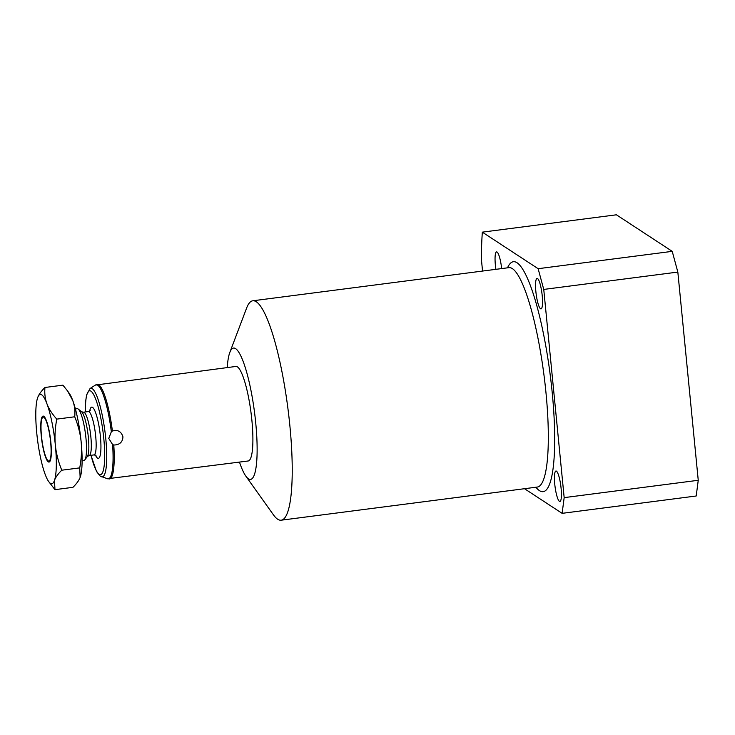 <?xml version="1.0" encoding="UTF-8"?>
<svg xmlns="http://www.w3.org/2000/svg" width="735" height="735" viewBox="0 0 735 735"><rect width="100%" height="100%" fill="white"/><g stroke="black" fill="none" stroke-linecap="round" stroke-linejoin="round"><path stroke-width="1.1" d="M90.965 455.296L96.542 471.548L100.245 476.17L107.512 478.742A47.417 9.013 -97.4 0 0 112.593 444.556L113.778 445.033C119.575 444.895 122.635 442.167 122.947 436.856C121.257 431.417 117.747 429.488 112.409 431.041L111.343 431.757A47.417 9.013 -97.4 0 0 97.691 385.204A47.417 9.013 -97.4 0 0 95.394 385.076L90.065 388.512L86.601 394.879L85.673 401.135L85.352 411.958M107.512 478.742L248.136 460.992A47.665 9.059 -97.4 0 0 251.471 416.377A47.665 9.059 -97.4 0 0 237.433 366.875A47.665 9.059 -97.4 0 0 235.907 366.443L95.394 385.076M112.593 444.556L108.762 438.418L111.343 431.757M82.099 460.771L83.909 460.533A26.138 4.97 -97.4 0 0 84.801 459.917A26.138 4.97 -97.4 0 0 85.481 433.972A26.138 4.97 -97.4 0 0 78.213 409.055A26.138 4.97 -97.4 0 0 78.039 408.926A26.138 4.97 82.6 0 0 77.203 408.688L75.393 408.926M80.124 477.438L79.729 467.883L61.777 470.207C58.322 461.699 56.182 453.357 55.355 445.171C54.574 436.976 55.042 428.294 56.77 419.115C52.13 413.98 48.859 408.871 46.948 403.809A45.019 8.554 -97.4 0 0 37.77 397.378A45.019 8.554 -97.4 0 0 37.641 397.718A45.019 8.554 -97.4 0 0 36.75 432.988A45.019 8.554 -97.4 0 0 45.157 474.351A45.019 8.554 -97.4 0 0 48.648 481.508L54.978 489.657L72.93 487.333C76.697 483.63 79.141 480.221 80.244 477.107A45.019 8.554 82.6 0 1 80.124 477.438A45.019 8.554 82.6 0 1 80.087 477.548M80.244 477.107A45.019 8.554 -97.4 0 0 81.144 441.836A45.019 8.554 -97.4 0 0 72.737 400.465L67.51 390.882L62.916 385.158L44.954 387.483C41.197 391.185 38.753 394.594 37.641 397.718M67.51 390.882L69.237 393.308A45.019 8.554 82.6 0 1 72.737 400.465C74.602 405.545 75.264 410.984 74.722 416.791L56.77 419.115M79.729 467.883C81.456 458.704 81.925 450.022 81.144 441.836C80.317 433.641 78.176 425.299 74.722 416.791M54.978 489.657L54.463 480.442A45.019 8.554 -97.4 0 0 55.355 445.171A45.019 8.554 -97.4 0 0 46.948 403.809C45.074 398.728 44.412 393.289 44.954 387.483M48.648 481.508A45.019 8.554 -97.4 0 0 54.463 480.442C55.575 477.318 58.01 473.91 61.777 470.207M48.289 461.846A23.171 4.401 82.6 0 1 41.463 437.784A23.171 4.401 82.6 0 1 43.08 416.093A23.171 4.401 82.6 0 1 43.824 416.304A23.171 4.401 82.6 0 1 50.641 440.366A23.171 4.401 82.6 0 1 49.024 462.058A23.171 4.401 82.6 0 1 48.289 461.846M43.585 416.175A23.171 4.401 -97.4 0 0 43.273 416.515L42.455 417.618A22.169 4.217 82.6 0 1 43.916 417.296A22.169 4.217 -97.4 0 1 50.632 442.075A22.169 4.217 -97.4 0 1 48.188 460.863A22.169 4.217 82.6 0 1 48.032 460.744A22.169 4.217 82.6 0 1 41.877 439.613A22.169 4.217 82.6 0 1 42.455 417.618M48.032 460.744L49.107 461.608A23.171 4.401 -97.4 0 0 49.263 461.727A23.171 4.401 -97.4 0 0 49.502 461.846M239.481 462.113A66.205 12.578 -97.4 0 0 245.839 476.124A66.205 12.578 -97.4 0 0 248.402 478.788A66.205 12.578 -97.4 0 0 255.706 422.68A66.205 12.578 -97.4 0 0 235.641 348.656A66.205 12.578 -97.4 0 0 229.834 352.405A66.205 12.578 -97.4 0 0 227.244 367.564M229.834 352.405L246.629 308.038A110.618 21.021 82.6 0 1 252.794 300.79A110.618 21.021 82.6 0 1 256.331 301.782A110.618 21.021 82.6 0 1 288.91 416.644A110.618 21.021 82.6 0 1 281.183 520.196A110.618 21.021 82.6 0 1 277.646 519.204A110.618 21.021 82.6 0 1 273.374 514.748L245.839 476.124M524.505 488.711L562.119 513.342L564.168 497.632L543.753 289.425L538.13 268.698L482.325 232.15A206.011 39.148 -97.4 0 0 481.315 258.472L482.546 271.059M556.45 471.153A15.361 2.922 82.6 0 1 560.97 487.103A15.361 2.922 82.6 0 1 559.895 501.481A15.361 2.922 82.6 0 1 559.409 501.343A15.361 2.922 82.6 0 1 554.888 485.394A15.361 2.922 82.6 0 1 555.954 471.016A15.361 2.922 82.6 0 1 556.45 471.153M537.561 278.556A15.361 2.922 82.6 0 1 542.09 294.505A15.361 2.922 82.6 0 1 541.015 308.884A15.361 2.922 82.6 0 1 540.528 308.746A15.361 2.922 82.6 0 1 535.999 292.796A15.361 2.922 82.6 0 1 537.074 278.418A15.361 2.922 82.6 0 1 537.561 278.556M495.914 269.332A15.361 2.922 82.6 0 1 496.575 251.903A15.361 2.922 82.6 0 1 497.071 252.041A15.361 2.922 82.6 0 1 501.656 268.587M482.325 232.15L616.408 214.804L672.222 251.352L677.835 272.079L698.25 480.286L564.168 497.632M698.25 480.286L696.201 495.996L562.119 513.342M677.835 272.079L543.753 289.425M672.222 251.352L538.13 268.698M109.469 478.935A47.665 9.059 -97.4 0 0 113.778 445.033M112.409 431.041A47.665 9.059 -97.4 0 0 98.756 384.818A47.665 9.059 -97.4 0 0 97.231 384.387M101.485 476.767A44.679 8.489 -97.4 0 0 105.61 437.031A44.679 8.489 -97.4 0 0 92.233 388.64A44.679 8.489 -97.4 0 0 90.065 388.512M91.03 455.287A42.281 8.03 -97.4 0 0 99.115 474.286A42.281 8.03 -97.4 0 0 103.782 438.455A42.281 8.03 -97.4 0 0 90.975 391.185A42.281 8.03 -97.4 0 0 85.416 411.949M89.707 411.049A25.817 4.906 82.6 0 1 92.555 407.365A25.817 4.906 -97.4 0 1 100.383 436.232A25.817 4.906 -97.4 0 1 97.534 458.116A25.817 4.906 82.6 0 1 95.403 455.066M90.23 410.525L88.375 411.572A21.848 4.153 82.6 0 1 89.073 411.765A21.848 4.153 -97.4 0 1 95.504 434.449A21.848 4.153 -97.4 0 1 93.979 454.91L89.137 455.535A21.848 4.153 -97.4 0 0 90.662 435.083A21.848 4.153 -97.4 0 0 84.231 412.39A21.848 4.153 82.6 0 0 83.533 412.197L81.668 411.811L78.213 409.055M89.137 455.535L87.336 456.499A23.015 4.373 -97.4 0 0 87.934 433.659A23.015 4.373 -97.4 0 0 81.539 411.719M281.183 520.196L537.276 487.057A110.618 21.021 -97.4 0 0 545.003 383.514A110.618 21.021 -97.4 0 0 512.424 268.642A110.618 21.021 -97.4 0 0 508.886 267.65L509.089 267.632M535.907 487.241A115.919 22.032 -97.4 0 0 539.407 490.603A115.919 22.032 -97.4 0 0 552.187 392.371A115.919 22.032 -97.4 0 0 517.072 262.772A115.919 22.032 -97.4 0 0 507.517 267.825M93.979 454.91L96 455.406M88.375 411.572L83.533 412.197M87.336 456.499L84.801 459.917M252.794 300.79L508.886 267.65"/></g></svg>
